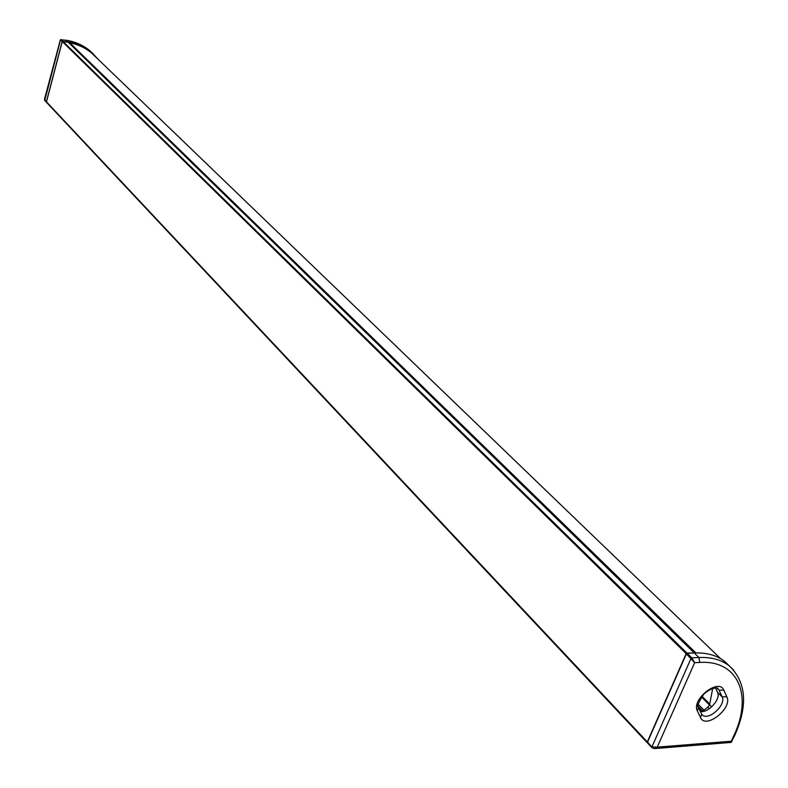 <?xml version="1.0" encoding="UTF-8"?>
<svg xmlns="http://www.w3.org/2000/svg" width="788" height="788" viewBox="0 0 788 788"><rect width="100%" height="100%" fill="white"/><g stroke="black" fill="none" stroke-linecap="round" stroke-linejoin="round"><path stroke-width="1.18" d="M68.27 42.266L62.262 41.518L46.384 102.223L647.312 742.769M694.366 652.966L686.939 653.085L686.181 653.676L647.312 741.932L647.46 742.887M95.476 56.756L91.95 53.357C85.695 47.999 78.317 44.483 69.817 42.808L69.088 42.976M701.98 696.287L709.801 704.088M69.817 42.808L695.883 652.917M728.87 665.456L724.911 661.654C717.139 655.389 706.925 652.494 694.277 652.966L687.156 653.291L686.387 653.882L647.509 742.148L648.041 743.163M700.355 711.495C708.323 713.298 721.207 698.917 717.533 692.297L715.524 687.954M731.717 741.981L731.284 741.222L731.057 742.414L654.562 748.58M686.387 653.882L694.671 662.678L657.231 747.152L651.932 746.857L651.991 747.753L654.365 748.59L657.231 747.152L731.284 741.222L733.766 735.834L734.8 735.263M733.766 735.834C753.042 695.666 738.257 659.891 699.764 662.432L694.671 662.678L691.785 657.832L691.017 658.433L651.932 746.857L647.509 742.148M702.285 711.544L707.87 707.141L709.604 704.758L712.677 688.436M46.325 102.154L62.183 41.449L67.916 41.922C77.273 43.409 85.35 47.063 92.166 52.885L98.746 59.908M62.666 41.124L60.784 39.567M46.147 101.465L44.463 99.347L44.729 100.46L60.558 39.853L66.281 40.326C75.618 41.813 83.695 45.468 90.502 51.279L93.151 53.761M44.473 99.347L60.38 39.715L62.183 41.449M698.966 708.589L701.921 711.574M698.129 706.452L702.788 711.15M698.138 704.413L703.93 710.244M46.216 101.544L647.312 741.932M62.262 41.518L686.181 653.676M62.735 41.193L686.939 653.085M67.985 41.991L694.061 652.76M701.478 696.947L709.525 704.984M723.788 690.13C718.981 677.562 691.027 699.527 697.38 710.943L700.542 717.563C705.555 729.747 732.87 708.166 726.841 696.828L723.788 690.13L719.05 690.14L717.799 688.485C718.528 687.56 711.909 686.703 703.664 694.346C698.247 702.64 696.533 707.063 698.503 707.614L697.38 710.943M687.156 653.291L691.785 657.832L698.917 657.497L699.764 662.432M694.277 652.966L698.917 657.497C711.584 657.005 721.808 659.881 729.57 666.136L733.539 669.958M698.355 707.289L701.665 714.243L700.542 717.563M717.533 692.297L722.123 696.828L719.05 690.14L717.011 688.141M701.497 713.898L702.275 714.923C708.53 721.178 726.506 704.777 722.123 696.828L726.841 696.828M711.702 706.856L709.604 704.758M709.407 708.678L707.87 707.141M67.916 41.922L66.054 40.198C75.471 41.705 83.617 45.399 90.502 51.279L92.166 52.885M65.778 40.247L60.38 39.715M698.158 704.275L704.019 710.175M68.162 42.069L694.277 652.828M91.95 53.357L720.616 658.67M731.126 742.414L734.78 735.322C748.019 705.437 746.285 682.369 729.57 666.136L724.911 661.654M647.569 743.035L651.942 747.694M654.365 748.59L651.991 747.753M46.265 102.095L44.729 100.46"/></g></svg>
